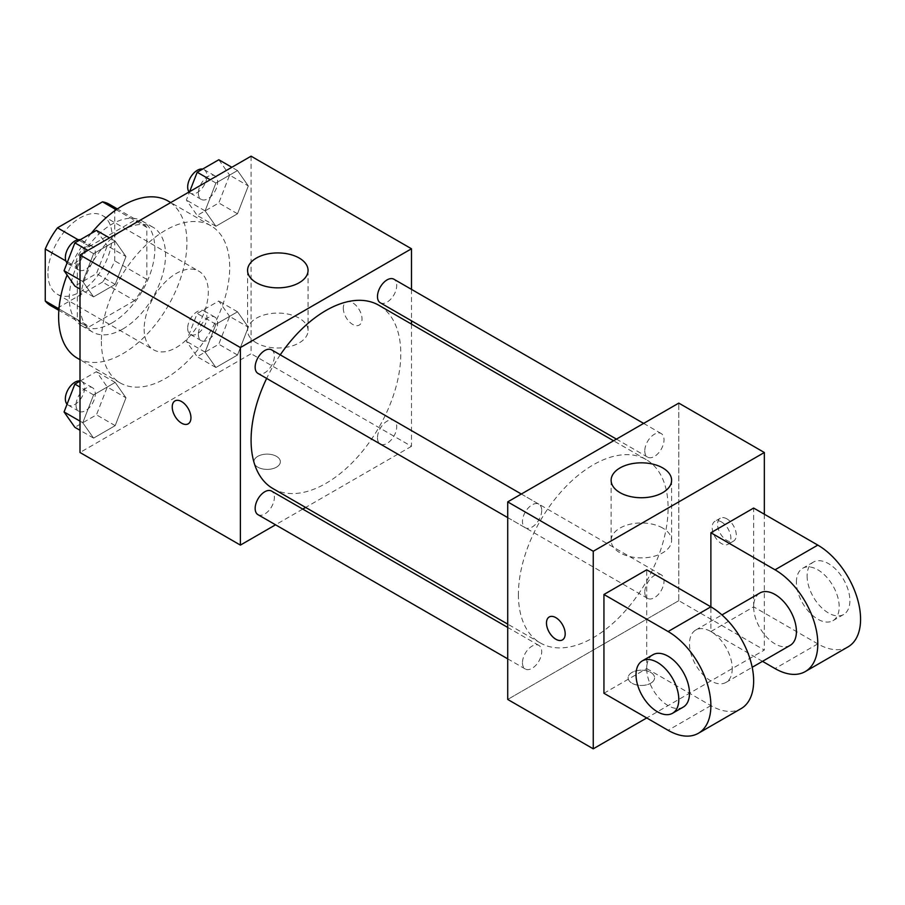 <?xml version="1.0" encoding="UTF-8"?>
<svg xmlns="http://www.w3.org/2000/svg" width="905" height="905" viewBox="0 0 905 905"><rect width="100%" height="100%" fill="white"/><g stroke="black" fill="none" stroke-linecap="round" stroke-linejoin="round"><path stroke-width="0.68" stroke-dasharray="4.53 3.39" d="M144.155 329.035A45.363 26.188 120 0 0 153.556 349.805A45.363 26.188 120 0 0 198.919 323.605A45.363 26.188 120 0 0 198.919 271.228A45.363 26.188 120 0 0 163.963 283.378A45.363 26.188 120 0 0 144.155 329.035M47.92 273.468A45.363 26.188 120 0 0 57.32 294.238A45.363 26.188 120 0 0 102.684 268.05A45.363 26.188 120 0 0 102.684 215.661A45.363 26.188 120 0 0 67.728 227.822A45.363 26.188 120 0 0 47.92 273.468M114.754 208.897L114.754 260.878A58.553 33.802 120 0 1 102.503 282.089L134.585 300.607A58.553 33.802 120 0 0 146.836 279.396L146.836 227.415L114.754 208.897A58.553 33.802 120 0 0 109.279 204.247M102.503 282.089L57.501 308.073A58.553 33.802 120 0 1 50.725 305.664M134.585 300.607L89.572 326.592L57.501 308.073M58.949 308.91L77.332 319.522L77.332 267.552L65.884 260.945M77.332 319.522A58.553 33.802 120 0 0 82.808 324.182A58.553 33.802 120 0 0 89.572 326.592M146.836 227.415A58.553 33.802 120 0 0 141.35 222.766A58.553 33.802 120 0 0 134.585 220.345L116.213 209.745M77.332 267.552A58.553 33.802 120 0 1 89.572 246.341L134.585 220.345M112.084 322.859A60.488 34.922 -60 0 1 81.835 325.857A60.488 34.922 -60 0 1 81.835 256.013A60.488 34.922 -60 0 1 142.323 221.092A60.488 34.922 -60 0 1 151.599 269.554A60.488 34.922 -60 0 1 112.084 322.859M122.775 329.035A60.488 34.922 120 0 0 162.289 275.731A60.488 34.922 120 0 0 153.013 227.257A60.488 34.922 120 0 0 106.405 243.468A60.488 34.922 120 0 0 80.002 304.34A60.488 34.922 120 0 0 92.525 332.033A60.488 34.922 120 0 0 122.775 329.035M89.572 246.341L78.124 239.734M146.836 279.396L114.754 260.878M77.411 358.222A90.726 52.388 120 0 0 168.138 305.833A90.726 52.388 120 0 0 168.138 201.068M91.145 233.456A90.726 52.388 120 0 0 67.083 275.007M101.383 341.377A90.726 52.388 120 0 0 120.173 382.917A90.726 52.388 120 0 0 210.91 330.529A90.726 52.388 120 0 0 210.91 225.764A90.726 52.388 120 0 0 140.988 250.074A90.726 52.388 120 0 0 101.383 341.377M248.309 327.18L237.506 355.02L215.899 367.498L205.096 352.124L215.899 324.284L237.506 311.806L248.309 327.18L237.506 355.02L215.899 367.498L205.096 352.124L215.899 324.284L237.506 311.806L248.309 327.18L229.599 316.377L218.795 344.217L197.188 356.694L186.385 341.321L197.188 313.481L218.795 301.003L229.599 316.377M248.309 185.932L237.506 213.772L215.899 226.25L205.096 210.876L215.899 183.036L237.506 170.559L248.309 185.932L237.506 213.772L215.899 226.25L205.096 210.876L215.899 183.036L237.506 170.559L248.309 185.932L229.599 175.129L218.795 202.969L197.188 215.447L186.385 200.073L189.654 191.645M251.081 156.18L251.081 353.731L80.002 452.5M125.987 397.804L115.184 425.644L93.577 438.122L82.774 422.748L93.577 394.908L115.184 382.43L125.987 397.804L115.184 425.644L93.577 438.122L82.774 422.748L93.577 394.908L115.184 382.43L125.987 397.804L107.276 387.001L96.473 414.841L74.866 427.318M125.987 256.556L115.184 284.396L93.577 296.874L82.774 281.5L93.577 253.66L115.184 241.183L125.987 256.556L115.184 284.396L93.577 296.874L82.774 281.5L93.577 253.66L115.184 241.183L125.987 256.556L107.276 245.753L96.473 273.593L74.866 286.071M411.481 324.103L411.481 446.323L251.081 353.731M411.481 446.323L305.63 507.445M302.756 509.096L275.539 524.81M257.767 467.161A13.236 7.636 0 0 0 272.19 468.824A13.236 7.636 0 0 0 280.358 461.765A13.236 7.636 0 0 0 267.122 454.118A13.236 7.636 0 0 0 253.898 461.765A13.236 7.636 0 0 0 257.767 467.161A13.236 7.636 0 0 0 272.19 468.813A13.236 7.636 0 0 0 280.358 461.754A13.236 7.636 0 0 0 267.122 454.118A13.236 7.636 0 0 0 253.898 461.754A13.236 7.636 0 0 0 257.767 467.15M273.005 488.61A105.851 61.11 120 0 0 378.867 427.499A105.851 61.11 120 0 0 378.856 305.268M280.256 354.851A105.851 61.11 120 0 0 266.647 378.426M411.481 289.362L411.481 320.789M380.292 302.79A13.609 7.862 120 0 0 393.901 294.928A13.609 7.862 120 0 0 393.901 279.215M377.476 437.805A13.609 7.862 120 0 0 380.292 444.038A13.609 7.862 120 0 0 393.901 436.176A13.609 7.862 120 0 0 393.901 420.463A13.609 7.862 120 0 0 383.415 424.117A13.609 7.862 120 0 0 377.476 437.805M257.97 514.662A13.609 7.862 120 0 0 271.579 506.8A13.609 7.862 120 0 0 271.579 491.087M271.579 349.839A13.609 7.862 -60 0 1 274.396 356.072A13.609 7.862 -60 0 1 268.457 369.772A13.609 7.862 -60 0 1 257.97 373.414M343.312 308.198A13.236 7.636 -120 0 0 349.081 321.513A13.236 7.636 -120 0 0 359.285 325.053A13.236 7.636 -120 0 0 359.285 309.781A13.236 7.636 -120 0 0 346.049 302.134A13.236 7.636 -120 0 0 343.312 308.198M174.97 400.904L174.97 400.915A13.236 7.636 60 0 1 174.97 400.904A13.236 7.636 60 0 1 185.174 404.456A13.236 7.636 60 0 1 190.944 417.771A13.236 7.636 60 0 1 188.206 423.823A13.236 7.636 60 0 1 188.206 423.834L188.195 423.834M343.3 308.198A13.236 7.636 -120 0 0 349.081 321.513A13.236 7.636 -120 0 0 359.274 325.065A13.236 7.636 -120 0 0 359.274 309.781A13.236 7.636 -120 0 0 346.038 302.146A13.236 7.636 -120 0 0 343.3 308.198M256.432 342.882A30.238 17.466 180 0 1 247.574 330.54A30.238 17.466 180 0 1 277.812 313.073A30.238 17.466 180 0 1 308.062 330.54A30.238 17.466 180 0 1 289.396 346.672A30.238 17.466 180 0 1 256.432 342.882M518.407 594.483A105.851 61.11 120 0 0 540.33 642.946A105.851 61.11 120 0 0 646.181 581.836A105.851 61.11 120 0 0 646.181 459.604A105.851 61.11 120 0 0 564.607 487.965A105.851 61.11 120 0 0 518.407 594.483M541.71 510.409A13.609 7.862 -60 0 1 535.771 524.097A13.609 7.862 -60 0 1 525.285 527.751A13.609 7.862 -60 0 1 525.285 512.038A13.609 7.862 -60 0 1 538.894 504.176A13.609 7.862 -60 0 1 541.71 510.409M644.79 592.142A13.609 7.862 120 0 0 647.607 598.375A13.609 7.862 120 0 0 661.216 590.513A13.609 7.862 120 0 0 661.216 574.799A13.609 7.862 120 0 0 650.729 578.442A13.609 7.862 120 0 0 644.79 592.142M522.468 662.765A13.609 7.862 120 0 0 525.285 668.999A13.609 7.862 120 0 0 538.894 661.136A13.609 7.862 120 0 0 538.894 645.423A13.609 7.862 120 0 0 528.407 649.066A13.609 7.862 120 0 0 522.468 662.765M644.79 450.894A13.609 7.862 120 0 0 647.607 457.127A13.609 7.862 120 0 0 661.216 449.265A13.609 7.862 120 0 0 661.216 433.552A13.609 7.862 120 0 0 650.729 437.194A13.609 7.862 120 0 0 644.79 450.894M678.795 600.66L507.716 699.441L678.795 600.66L678.795 403.11L678.795 600.66L764.34 650.05L646.713 717.959M96.473 230.379L107.276 245.753M76.043 263.774A13.609 7.862 120 0 0 78.859 270.007A13.609 7.862 120 0 0 92.468 262.156A13.609 7.862 120 0 0 92.468 246.432A13.609 7.862 120 0 0 81.982 250.085A13.609 7.862 120 0 0 76.043 263.774M115.184 284.396L96.473 273.593M93.577 296.874L80.002 289.034M82.774 281.5L80.002 279.905M93.577 253.66L87.909 250.38M115.184 241.183L109.516 237.913M67.072 262.948A13.609 7.862 120 0 0 68.169 263.83A13.609 7.862 120 0 0 81.778 255.979A13.609 7.862 120 0 0 81.778 240.266A13.609 7.862 120 0 0 80.296 239.712M218.795 159.755L229.599 175.129M198.365 193.15A13.609 7.862 120 0 0 201.193 199.383A13.609 7.862 120 0 0 214.802 191.532A13.609 7.862 120 0 0 214.802 175.808A13.609 7.862 120 0 0 204.315 179.462A13.609 7.862 120 0 0 198.365 193.15M237.506 213.772L218.795 202.969M215.899 226.25L197.188 215.447M205.096 210.876L186.385 200.073M215.899 183.036L210.232 179.756M237.506 170.559L231.838 167.289M189.088 191.962A13.609 7.862 120 0 0 190.491 193.206A13.609 7.862 120 0 0 204.1 185.355A13.609 7.862 120 0 0 204.1 169.642A13.609 7.862 120 0 0 202.618 169.088M80.002 381.141L96.473 371.627L107.276 387.001M76.043 405.033A13.609 7.862 120 0 0 78.859 411.255A13.609 7.862 120 0 0 92.468 403.404A13.609 7.862 120 0 0 92.468 387.691A13.609 7.862 120 0 0 81.982 391.333A13.609 7.862 120 0 0 76.043 405.033M115.184 425.644L96.473 414.841M93.577 438.122L80.002 430.282M82.774 422.748L80.002 421.153M93.577 394.908L80.002 387.069M115.184 382.43L96.473 371.627M67.072 404.196A13.609 7.862 120 0 0 68.169 405.089A13.609 7.862 120 0 0 81.778 397.227A13.609 7.862 120 0 0 81.778 381.514A13.609 7.862 120 0 0 80.002 380.915M198.365 334.409A13.609 7.862 120 0 0 201.193 340.631A13.609 7.862 120 0 0 214.802 332.78A13.609 7.862 120 0 0 214.802 317.067A13.609 7.862 120 0 0 204.315 320.709A13.609 7.862 120 0 0 198.365 334.409M237.506 355.02L218.795 344.217M215.899 367.498L197.188 356.694M205.096 352.124L186.385 341.321M215.899 324.284L197.188 313.481M237.506 311.806L218.795 301.003M187.674 328.232A13.609 7.862 120 0 0 190.491 334.465A13.609 7.862 120 0 0 204.1 326.603A13.609 7.862 120 0 0 204.1 310.89A13.609 7.862 120 0 0 193.613 314.533A13.609 7.862 120 0 0 187.674 328.232M562.446 639.903L562.457 639.892A13.236 7.636 -120 0 0 562.457 639.892A13.236 7.636 -120 0 0 562.457 624.62A13.236 7.636 -120 0 0 549.222 616.972A13.236 7.636 -120 0 0 549.222 616.984L549.222 616.972M662.754 528.09A30.238 17.466 0 0 0 629.801 524.3A30.238 17.466 0 0 0 611.124 540.432A30.238 17.466 0 0 0 641.374 557.899A30.238 17.466 0 0 0 671.612 540.432A30.238 17.466 0 0 0 662.754 528.09M726.907 518.859A13.236 7.636 -120 0 0 720.301 518.203A13.236 7.636 -120 0 0 720.301 533.486A13.236 7.636 -120 0 0 733.525 541.122A13.236 7.636 -120 0 0 735.561 530.522A13.236 7.636 -120 0 0 726.907 518.859M764.34 514.232L764.34 650.05M721.523 521.97A13.236 7.636 60 0 1 730.165 533.633A13.236 7.636 60 0 1 728.14 544.233A13.236 7.636 60 0 1 714.905 536.597A13.236 7.636 60 0 1 714.905 521.325A13.236 7.636 60 0 1 721.523 521.97M650.729 683.23A13.236 7.636 0 0 0 654.598 677.834A13.236 7.636 0 0 0 641.374 670.186A13.236 7.636 0 0 0 628.138 677.834A13.236 7.636 0 0 0 636.306 684.893A13.236 7.636 0 0 0 650.729 683.23A13.236 7.636 180 0 1 636.306 684.881A13.236 7.636 180 0 1 628.138 677.822A13.236 7.636 180 0 1 641.374 670.186A13.236 7.636 180 0 1 654.598 677.822A13.236 7.636 180 0 1 650.729 683.218M603.94 693.264L646.713 668.569L646.713 569.799M848.042 646.871A60.488 34.922 60 0 1 817.803 643.874L753.65 606.836L710.878 631.532L710.878 606.836M753.65 606.836L753.65 508.056M732.258 668.569A30.238 17.466 60 0 1 725.991 682.415A30.238 17.466 60 0 1 695.753 664.949A30.238 17.466 60 0 1 695.753 630.027A30.238 17.466 60 0 1 719.056 638.138A30.238 17.466 60 0 1 732.258 668.569M646.713 668.569L710.878 705.606A60.488 34.922 -120 0 0 741.116 708.604M790.156 645.378A30.238 17.466 60 0 1 759.906 627.912A30.238 17.466 60 0 1 759.906 592.99M762.508 661.34L710.878 631.532M683.23 707.11A30.238 17.466 60 0 1 652.98 689.644A30.238 17.466 60 0 1 652.98 654.722M796.411 582.141A30.238 17.466 60 0 1 802.678 568.295A30.238 17.466 60 0 1 832.928 585.761A30.238 17.466 60 0 1 832.928 620.683A30.238 17.466 60 0 1 809.613 612.572A30.238 17.466 60 0 1 796.411 582.141M807.113 575.965A30.238 17.466 -120 0 0 820.315 606.407A30.238 17.466 -120 0 0 843.618 614.506A30.238 17.466 -120 0 0 843.618 579.585A30.238 17.466 -120 0 0 813.369 562.118A30.238 17.466 -120 0 0 807.113 575.965M710.878 705.606L668.105 730.301M817.803 643.874L775.031 668.569M57.32 294.238L153.556 349.805M102.684 215.661L198.919 271.228M153.013 227.257L142.323 221.092M92.525 332.033L81.835 325.857M141.35 222.766L117.39 208.931M82.808 324.182L58.836 310.347M210.91 225.764L170.728 202.562M120.173 382.917L80.002 359.715M308.062 330.54L308.062 270.38M247.574 330.54L247.574 270.38M646.181 459.604L613.567 440.769M540.33 642.946L507.716 624.111M507.716 517.603L525.285 527.751M521.325 494.028L538.894 504.176M661.216 574.799L393.901 420.463M647.607 598.375L380.292 444.038M538.894 645.423L507.716 627.425M525.285 668.999L507.716 658.851M661.216 433.552L643.647 423.404M647.607 457.127L616.429 439.117M92.468 246.432L81.778 240.266M78.859 270.007L68.169 263.83M214.802 175.808L204.1 169.642M201.193 199.383L190.491 193.206M92.468 387.691L81.778 381.514M78.859 411.255L68.169 405.089M214.802 317.067L204.1 310.89M201.193 340.631L190.491 334.465M611.124 480.284L611.124 540.432M671.612 480.284L671.612 540.432M720.301 518.203L714.905 521.325M733.525 541.122L728.14 544.233M725.991 682.415L752.191 667.29M695.753 630.027L721.941 614.914M813.369 562.118L802.678 568.295M843.618 614.506L832.928 620.683"/><path stroke-width="1.36" d="M78.124 239.734L57.501 227.822L102.503 201.826A58.553 33.802 120 0 1 109.279 204.247L117.39 208.931M58.949 308.91L45.25 301.003A58.553 33.802 120 0 0 50.725 305.664L58.836 310.347M45.25 301.003L45.25 249.022A58.553 33.802 120 0 1 57.501 227.822M65.884 260.945L45.25 249.022M116.213 209.745L102.503 201.826M67.083 275.007A90.726 52.388 120 0 0 58.621 316.682A90.726 52.388 120 0 0 77.411 358.222L80.002 359.715M170.728 202.562L168.138 201.068A90.726 52.388 120 0 0 91.145 233.456M275.539 524.81L240.391 545.104L80.002 452.5L80.002 254.95L251.081 156.18L411.481 248.773L411.481 289.362M305.63 507.445L302.756 509.096M266.647 378.426A105.851 61.11 120 0 0 251.081 440.158A105.851 61.11 120 0 0 273.005 488.61L507.716 624.111M613.567 440.769L378.856 305.268A105.851 61.11 120 0 0 280.256 354.851M411.481 320.789L411.481 324.103M240.391 545.104L240.391 347.554L411.481 248.773M643.647 423.404L393.901 279.215A13.609 7.862 120 0 0 383.415 282.858A13.609 7.862 120 0 0 377.476 296.557A13.609 7.862 120 0 0 380.292 302.79L616.429 439.117M507.716 627.425L271.579 491.087A13.609 7.862 120 0 0 261.093 494.741A13.609 7.862 120 0 0 255.153 508.429A13.609 7.862 120 0 0 257.97 514.662L507.716 658.851M507.716 517.603L257.97 373.414A13.609 7.862 -60 0 1 257.97 357.701A13.609 7.862 -60 0 1 271.579 349.839L521.325 494.028M240.391 347.554L80.002 254.95M256.432 282.733A30.238 17.466 180 0 1 247.574 270.38A30.238 17.466 180 0 1 277.812 252.925A30.238 17.466 180 0 1 308.062 270.38A30.238 17.466 180 0 1 289.396 286.512A30.238 17.466 180 0 1 256.432 282.733M190.944 417.771A13.236 7.636 60 0 1 188.195 423.834A13.236 7.636 60 0 1 174.97 416.187A13.236 7.636 60 0 1 174.97 400.915A13.236 7.636 60 0 1 185.163 404.456A13.236 7.636 60 0 1 190.944 417.771M188.206 423.834A13.236 7.636 60 0 1 174.97 416.187A13.236 7.636 60 0 1 174.97 400.915M646.713 717.959L593.25 748.82L507.716 699.441L507.716 501.89L678.795 403.11L764.34 452.5L764.34 514.232M80.002 289.034L74.866 286.071L64.063 270.697L74.866 242.857L96.473 230.379L109.516 237.913M80.002 279.905L64.063 270.697M87.909 250.38L74.866 242.857M80.296 239.712A13.609 7.862 120 0 0 70.42 244.882A13.609 7.862 120 0 0 65.352 257.608A13.609 7.862 120 0 0 67.072 262.948M189.654 191.645L197.188 172.233L218.795 159.755L231.838 167.289M210.232 179.756L197.188 172.233M202.618 169.088A13.609 7.862 120 0 0 192.754 174.258A13.609 7.862 120 0 0 187.674 186.984A13.609 7.862 120 0 0 189.088 191.962M80.002 430.282L74.866 427.318L64.063 411.945L74.866 384.105L80.002 381.141M80.002 421.153L64.063 411.945M80.002 387.069L74.866 384.105M80.002 380.915A13.609 7.862 120 0 0 70.273 386.322A13.609 7.862 120 0 0 65.352 398.856A13.609 7.862 120 0 0 67.072 404.196M555.84 639.235A13.236 7.636 -120 0 0 562.446 639.903A13.236 7.636 60 0 1 555.828 639.247A13.236 7.636 60 0 1 547.186 627.584A13.236 7.636 60 0 1 549.211 616.984A13.236 7.636 -120 0 0 547.197 627.584A13.236 7.636 -120 0 0 555.84 639.235M549.211 616.984A13.236 7.636 60 0 1 562.446 624.62A13.236 7.636 60 0 1 562.446 639.903M593.25 748.82L593.25 551.269L507.716 501.89L678.795 403.11M507.716 699.441L507.716 501.89M662.754 467.93A30.238 17.466 180 0 1 671.612 480.284A30.238 17.466 180 0 1 641.374 497.739A30.238 17.466 180 0 1 611.124 480.284A30.238 17.466 180 0 1 629.801 464.152A30.238 17.466 180 0 1 662.754 467.93M593.25 551.269L764.34 452.5M603.94 693.264L603.94 594.483L668.105 631.532A60.488 34.922 60 0 1 707.62 684.825A60.488 34.922 60 0 1 698.343 733.299A60.488 34.922 60 0 1 668.105 730.301L603.94 693.264M698.343 733.299L741.116 708.604A60.488 34.922 -120 0 0 750.392 660.141A60.488 34.922 -120 0 0 710.878 606.836L646.713 569.799L603.94 594.483M668.105 631.532L710.878 606.836L710.878 532.751L753.65 508.056L817.803 545.104A60.488 34.922 60 0 1 857.318 598.397A60.488 34.922 60 0 1 848.042 646.871L805.269 671.567A60.488 34.922 60 0 1 775.031 668.569L762.508 661.34M721.941 614.914L759.906 592.99A30.238 17.466 60 0 1 783.21 601.09A30.238 17.466 60 0 1 796.411 631.532A30.238 17.466 60 0 1 790.156 645.378L752.191 667.29M817.803 545.104L775.031 569.799L710.878 532.751M775.031 569.799A60.488 34.922 60 0 1 814.545 623.092A60.488 34.922 60 0 1 805.269 671.567M642.29 660.899L652.98 654.722A30.238 17.466 60 0 1 676.284 662.822A30.238 17.466 60 0 1 689.486 693.264A30.238 17.466 60 0 1 683.23 707.11L672.528 713.276A30.238 17.466 60 0 1 642.29 695.821A30.238 17.466 60 0 1 642.29 660.899A30.238 17.466 60 0 1 665.594 668.999A30.238 17.466 60 0 1 678.795 699.441A30.238 17.466 60 0 1 672.528 713.276"/></g></svg>
